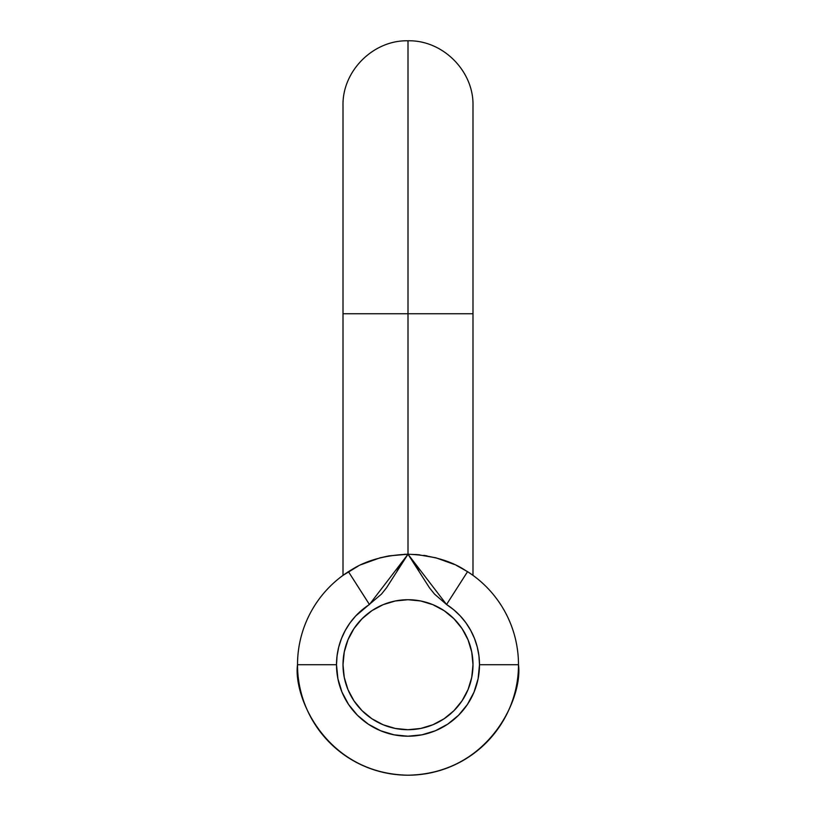 <?xml version="1.0" encoding="UTF-8"?>
<svg xmlns="http://www.w3.org/2000/svg" width="816" height="816" viewBox="0 0 816 816"><rect width="100%" height="100%" fill="white"/><g stroke="black" fill="none" stroke-linecap="round" stroke-linejoin="round"><path stroke-width="1.22" d="M472.994 664.714A64.994 64.994 0 0 1 408 729.708A64.994 64.994 0 0 1 343.006 664.714L344.26 652.035L347.953 639.846L353.96 628.606L362.049 618.763L371.892 610.674L383.132 604.666L395.321 600.974L408 599.719L420.679 600.974L432.868 604.666L444.108 610.674L453.951 618.763L462.04 628.606L468.047 639.846L471.74 652.035L472.994 664.714L471.74 677.392L468.047 689.581L462.04 700.822L453.951 710.675L444.108 718.753L432.868 724.761L420.679 728.453L408 729.708L395.321 728.453L383.132 724.761L371.892 718.753L362.049 710.675L353.96 700.822L347.953 689.581L344.26 677.392L343.006 664.714A64.994 64.994 0 0 1 408 599.719A64.994 64.994 0 0 1 472.994 664.714L471.74 677.392L468.047 689.581L462.04 700.822L453.951 710.675L444.108 718.753L432.868 724.761L420.679 728.453L408 729.708L395.321 728.453L383.132 724.761L371.892 718.753L362.049 710.675L353.96 700.822L347.953 689.581L344.26 677.392L343.006 664.714A64.994 64.994 0 0 1 408 599.719A64.994 64.994 0 0 1 472.994 664.714A64.994 64.994 0 0 1 408 729.708A64.994 64.994 0 0 1 343.006 664.714L344.26 652.035L347.953 639.846L353.96 628.606L362.049 618.763L371.892 610.674L383.132 604.666L395.321 600.974L408 599.719L420.679 600.974L432.868 604.666L444.108 610.674L453.951 618.763L462.04 628.606L468.047 639.846L471.74 652.035L472.994 664.714M388.885 555.9L408 554.227L408 40.8L408 313.762L472.994 313.762L343.006 313.762L408 313.762L408 40.8L408 554.227L417.71 554.656L435.907 557.807L454.696 564.58M456.215 565.304L467.568 571.659A110.486 110.486 0 0 1 408 775.2A110.486 110.486 0 0 1 297.514 664.714C293.077 697.037 326.227 773.69 408 775.2C489.773 773.69 522.923 697.037 518.486 664.714L479.492 664.714A71.492 71.492 0 0 1 408 736.205A71.492 71.492 0 0 1 336.508 664.714L297.514 664.714L336.508 664.714A71.492 71.492 0 0 1 369.454 604.503L348.432 571.659A110.486 110.486 0 0 0 297.514 664.714A110.486 110.486 0 0 1 348.432 571.659L350.605 570.313M435.285 557.654L435.887 557.807M418.475 554.727L419.73 554.849M423.851 555.37L427.023 555.88M380.052 557.828L388.957 555.88M408.092 554.339L446.546 604.503L434.5 594.068L429.502 587.836L408 554.227L386.458 587.887L381.48 594.089L355.745 615.927L350.064 622.832L345.29 630.401L341.496 638.5L338.742 647.006L337.069 655.789L336.508 664.714L337.885 678.667L341.955 692.07L348.554 704.432L357.449 715.265L368.281 724.159L380.644 730.759L394.057 734.828L408 736.205L421.943 734.828L435.356 730.759L447.719 724.159L458.551 715.265L467.446 704.432L474.045 692.07L478.115 678.667L479.492 664.714L478.931 655.789L477.258 647.006L474.504 638.5L470.71 630.401L465.936 622.832L460.255 615.927L453.757 609.787L446.546 604.503L467.568 571.659L472.994 575.372L472.994 105.794C473.892 71.074 442.721 39.902 408 40.8C373.279 39.902 342.108 71.074 343.006 105.794L343.006 575.372L358.173 566.1M344.995 573.954L346.208 573.128M409.142 555.665L408 554.227C367.129 555.839 350.237 571.343 348.432 571.659L369.424 604.523L408 554.227C448.78 555.808 465.763 571.333 467.568 571.659L446.546 604.503A71.492 71.492 0 0 1 479.492 664.714L518.486 664.714A110.486 110.486 0 0 0 467.568 571.659L468.996 572.587M361.264 564.601L380.083 557.818M348.371 571.7L347.585 572.21M407.969 736.205L421.943 734.828M465.946 622.843L460.255 615.927M420.954 574.393L420.617 573.811M418.955 570.935L417.629 568.65M417.578 568.548L416.956 567.487M413.834 562.387L412.733 560.694M411.009 558.185L410.53 557.522L411.009 558.185M407.194 554.237L408 554.227L406.756 555.798M404.073 559.49L403.349 560.561M403.277 560.674L402.206 562.326M401.951 562.724L398.432 568.538M398.371 568.65L397.055 570.904M471.005 573.954L470.077 573.311M405.542 557.41L404.991 558.185M421.576 575.453L421.24 574.882M417.69 568.752L416.966 567.508M416.894 567.385L414.987 564.213M412.498 560.327L412.141 559.817M415.742 554.503L419.771 554.86M361.508 564.488L364.283 563.244M379.603 557.94L380.236 557.777M404.257 554.299L407.49 554.227"/></g></svg>
